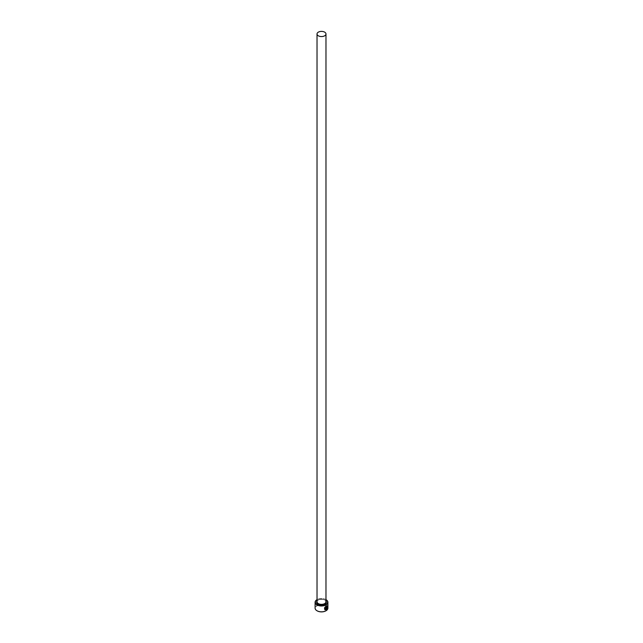 <?xml version="1.0" encoding="UTF-8"?>
<svg xmlns="http://www.w3.org/2000/svg" width="643" height="643" viewBox="0 0 643 643"><rect width="100%" height="100%" fill="white"/><g stroke="black" fill="none" stroke-linecap="round" stroke-linejoin="round"><path stroke-width="0.48" stroke-dasharray="3.21 2.41" d="M326.773 606.212L326.901 608.093M326.99 605.81L325.913 605.955L324.731 609.701M326.507 606.662L326.893 606.879L326.507 606.662L326.073 607.506L326.162 609.572M325.977 599.654A6.141 3.545 0 0 0 325.84 599.573L325.84 599.573A6.141 3.545 0 0 0 317.16 599.573A6.141 3.545 0 0 0 317.023 599.654A6.398 3.689 180 0 1 326.025 599.678M317.16 610.85A6.141 3.545 180 0 1 317.16 605.835A6.141 3.545 180 0 1 325.84 605.835A6.141 3.545 180 0 1 325.929 610.794M327.898 608.133A6.398 3.689 0 0 0 326.025 605.521A6.398 3.689 0 0 0 319.057 604.725A6.398 3.689 0 0 0 315.102 608.133M326.813 608.567L326.363 608.857M325.406 607.313L325.503 609.46M325.406 609.411L324.916 609.291M324.667 599.935A4.477 2.588 180 0 1 325.977 601.768L324.747 600.112C320.769 597.974 315.85 601.06 317.023 601.768A4.477 2.588 180 0 1 319.788 599.38A4.477 2.588 180 0 1 324.667 599.935M317.023 600.988A4.863 2.805 180 0 1 324.94 600.096A4.863 2.805 180 0 1 325.977 600.988"/><path stroke-width="0.96" d="M325.406 609.411C324.072 608.728 324.233 607.699 325.913 606.317L326.773 606.212M326.901 608.093L326.813 606.228L326.001 606.373C324.329 607.756 324.16 608.784 325.503 609.46L325.503 607.362A6.398 3.689 0 0 0 325.84 607.193L325.84 609.757L324.731 609.701L326.001 606.003L326.99 605.81L326.901 608.093M324.691 609.677L325.84 609.757M326.459 608.913L326.901 608.616L326.162 609.572L326.162 607.563L326.596 606.711L326.982 606.936A6.398 3.689 180 0 1 326.732 607.161L326.363 608.857L326.644 607.105M317.16 604.581A6.141 3.545 0 0 0 325.768 604.621A6.141 3.545 0 0 0 325.977 599.654L326.025 599.678A6.398 3.689 180 0 1 327.898 602.29A6.398 3.689 180 0 1 323.943 605.698A6.398 3.689 180 0 1 316.975 604.894A6.398 3.689 180 0 1 315.102 602.29A6.398 3.689 180 0 1 316.975 599.678A6.398 3.689 180 0 1 317.023 599.654A6.141 3.545 0 0 0 317.16 604.581M325.929 610.794A6.141 3.545 180 0 1 325.84 610.85A6.141 3.545 180 0 1 317.16 610.85L316.975 610.746A6.398 3.689 0 0 0 326.025 610.746A6.398 3.689 0 0 0 327.898 608.133L327.898 602.29M318.333 35.807A4.477 2.588 0 0 0 323.212 36.362A4.477 2.588 0 0 0 325.977 33.975A4.477 2.588 0 0 0 324.667 32.15A4.477 2.588 0 0 0 319.788 31.587A4.477 2.588 0 0 0 317.023 33.975A4.477 2.588 0 0 0 318.333 35.807M324.916 609.291L325.503 609.46M315.102 602.29L315.102 608.133A6.398 3.689 0 0 0 316.975 610.746L317.16 610.85M326.073 609.524L326.628 608.463M326.982 608.141L326.998 605.843M325.752 609.701L325.752 607.241M325.977 33.975L325.977 601.768A4.477 2.588 180 0 1 323.212 604.155A4.477 2.588 180 0 1 318.333 603.592A4.477 2.588 180 0 1 317.023 601.768L317.023 33.975M325.977 600.988A4.863 2.805 180 0 1 324.217 604.404A4.863 2.805 180 0 1 318.06 604.058A4.863 2.805 180 0 1 317.023 600.988"/></g></svg>
